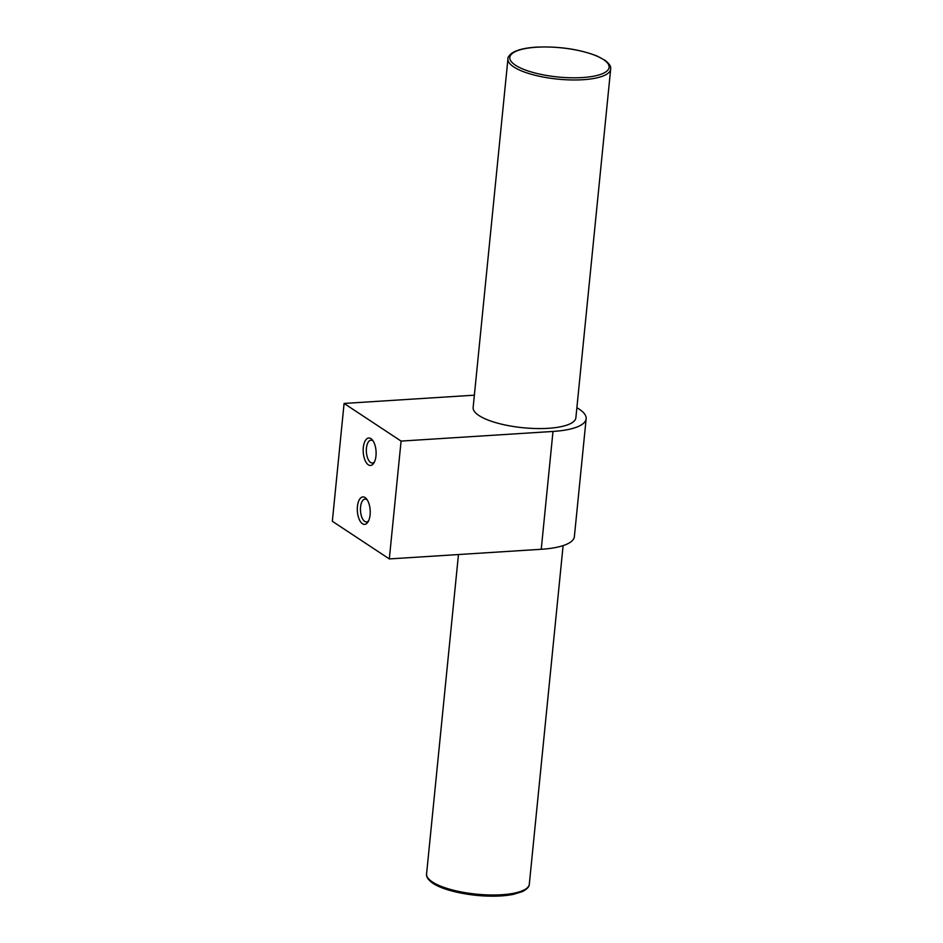 <?xml version="1.0" encoding="UTF-8"?>
<svg xmlns="http://www.w3.org/2000/svg" width="943" height="943" viewBox="0 0 943 943"><rect width="100%" height="100%" fill="white"/><g stroke="black" fill="none" stroke-linecap="round" stroke-linejoin="round"><path stroke-width="1.41" d="M373.098 440.947A11.434 5.328 -93.6 0 0 370.976 440.181A11.434 5.328 -93.6 0 0 366.332 450A11.434 5.328 -93.6 0 0 370.611 462.471A11.434 5.328 -93.6 0 0 372.426 463.013A11.434 5.328 -93.6 0 0 374.43 461.987M362.454 523.73A13.768 6.424 -93.6 0 0 367.888 522.104A13.768 6.424 -93.6 0 0 366.403 498.753A13.768 6.424 -93.6 0 0 357.609 505.071A13.768 6.424 -93.6 0 0 362.454 523.73M367.216 499.861A11.434 5.328 -93.6 0 0 365.094 499.095A11.434 5.328 -93.6 0 0 360.45 508.925A11.434 5.328 -93.6 0 0 364.729 521.385A11.434 5.328 -93.6 0 0 366.544 521.927A11.434 5.328 -93.6 0 0 368.548 520.901M474.364 395.176L344.089 403.439L332.337 521.279L389.318 558.928L541.235 549.286A61.943 18.212 5.7 0 0 574.381 536.614L586.145 418.775A61.943 18.212 5.7 0 0 576.88 407.73M368.336 464.816A13.768 6.424 -93.6 0 0 373.758 463.19A13.768 6.424 -93.6 0 0 372.285 439.839A13.768 6.424 -93.6 0 0 363.491 446.157A13.768 6.424 -93.6 0 0 368.336 464.816M344.089 403.439L401.081 441.088L389.318 558.928M401.081 441.088L552.999 431.446A61.943 18.212 5.7 0 0 586.145 418.775M473.138 407.494A51.629 15.182 5.7 0 0 548.248 428.311A51.629 15.182 5.7 0 0 575.878 417.749L610.663 69.157A51.629 15.182 -174.3 0 1 557.796 79.129A51.629 15.182 -174.3 0 1 507.935 58.902L473.138 407.494M552.999 431.446L541.235 549.286M563.112 545.608L529.318 884.18A51.629 15.182 -174.3 0 1 476.439 894.153A51.629 15.182 -174.3 0 1 426.578 873.925L458.463 554.531M536.508 47.233A49.908 14.675 -174.3 0 1 609.095 67.554A49.908 14.675 -174.3 0 1 532.783 72.399A49.908 14.675 -174.3 0 1 536.508 47.233M529.318 884.18C529.294 886.821 526.96 889.308 522.316 891.63L513.287 894.388C503.091 896.369 490.973 896.71 476.958 895.426C454.172 893.104 438.177 887.41 432.13 882.731C427.91 879.477 426.059 876.542 426.578 873.925M610.663 69.157C611.17 66.552 609.367 63.664 605.276 60.47L596.966 55.979C579.179 49.154 558.94 46.207 536.237 47.15C524.744 47.893 516.516 49.967 511.566 53.374C508.749 55.885 507.534 57.723 507.935 58.902"/></g></svg>
